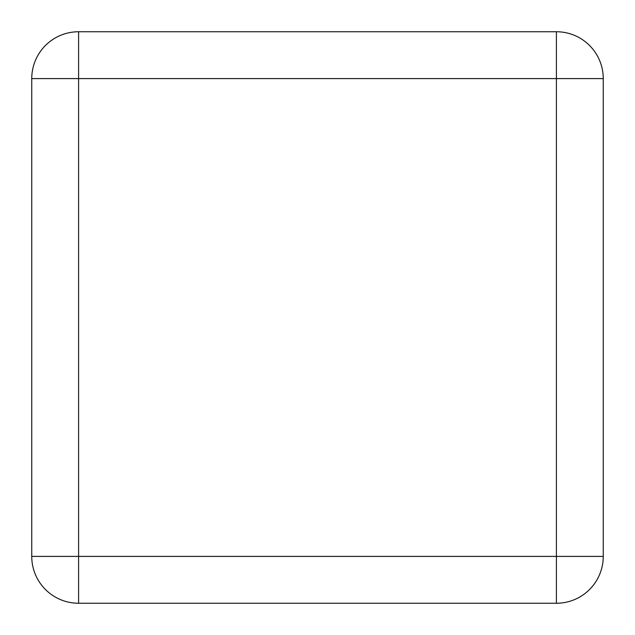 <?xml version="1.0" encoding="UTF-8"?>
<svg xmlns="http://www.w3.org/2000/svg" width="635" height="635" viewBox="0 0 635 635"><rect width="100%" height="100%" fill="white"/><g stroke="black" fill="none" stroke-linecap="round" stroke-linejoin="round"><path stroke-width="0.95" d="M78.597 31.75L556.403 31.75L556.403 78.597L78.597 78.597L78.597 556.403L556.403 556.403L556.403 78.597L603.25 78.597L603.25 556.403A46.847 46.847 0 0 1 556.403 603.25L78.597 603.25A46.847 46.847 0 0 1 31.75 556.403L31.75 78.597L78.597 78.597L78.597 31.75A46.847 46.847 0 0 0 31.75 78.597A46.847 46.847 0 0 1 78.597 31.75M603.25 78.597A46.847 46.847 0 0 0 556.403 31.75A46.847 46.847 0 0 1 603.25 78.597M31.75 556.403A46.847 46.847 0 0 0 78.597 603.25L78.597 556.403L31.75 556.403M556.403 603.25A46.847 46.847 0 0 0 603.25 556.403L556.403 556.403L556.403 603.25"/></g></svg>
